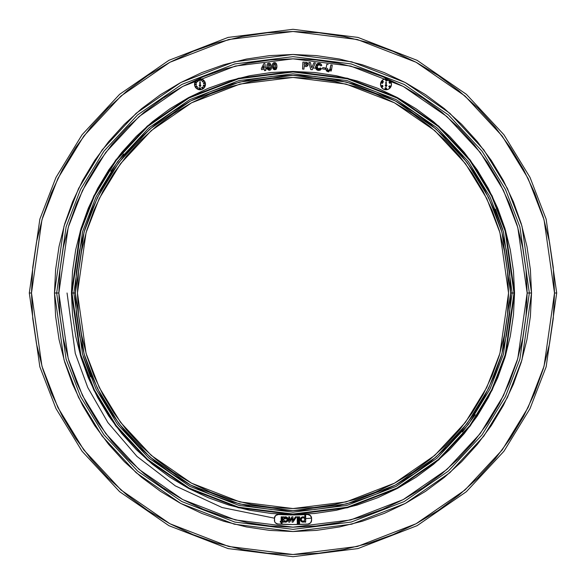 <?xml version="1.0" encoding="UTF-8"?>
<svg xmlns="http://www.w3.org/2000/svg" width="586" height="586" viewBox="0 0 586 586"><rect width="100%" height="100%" fill="white"/><g stroke="black" fill="none" stroke-linecap="round" stroke-linejoin="round"><path stroke-width="0.88" d="M267.802 69.566L268.937 70.195L270.578 69.829L271.34 68.562L271.413 66.452L270.095 63.427L268.578 63.193L267.311 64.035L266.879 66.174L267.238 68.511L268.593 68.372M269.619 69.06L270.029 66.599L268.915 64.255L268.271 65.039L268.315 66.775L269.428 69.111L270.087 68.225L269.245 69.104L268.491 68.005L268.249 65.251L268.688 64.321L269.699 64.856L270.087 68.225L271.428 68.079M272.666 67.969L274.028 67.844M275.464 68.049L275.515 66.079L274.453 63.698L273.779 64.467L273.787 66.225L274.849 68.599L275.53 67.72L274.761 68.599L273.97 67.639L273.757 64.599L274.314 63.728L275.281 64.489L275.53 67.72L276.885 67.624M313.092 67.947L321.333 68.833M329.962 70.093L331.376 70.335M382.109 85.366L382.709 85.622M71.983 293L80.824 231.118L94.339 196.149L116.189 160.388L147.672 126.481L188.992 97.987L238.597 78.788L293 71.983L347.403 78.788L397.008 97.987L438.328 126.481L469.811 160.388L491.661 196.149L505.176 231.118L514.017 293L514.552 293L505.689 230.965L492.152 195.914L470.243 160.066L438.68 126.078L397.257 97.51L347.535 78.26L293 71.448L238.465 78.26L188.743 97.51L147.32 126.078L115.757 160.066L93.848 195.914L80.311 230.965L71.448 293L75.367 293L84.069 353.937L97.371 388.364L118.892 423.583L149.899 456.97L190.582 485.032L239.432 503.938L293 510.633L346.568 503.938L395.418 485.032L436.101 456.97L467.108 423.583L488.629 388.364L501.931 353.937L510.633 293L512.164 293L503.396 354.369L489.999 389.038L468.331 424.498L437.105 458.127L396.136 486.38L346.949 505.418L293 512.164L239.051 505.418L189.864 486.38L148.895 458.127L117.669 424.498L96.001 389.038L82.604 354.369L73.836 293L82.604 354.369L96.001 389.038L117.669 424.498L148.895 458.127L189.864 486.38L239.051 505.418L293 512.164L346.949 505.418L396.136 486.38L437.105 458.127L468.331 424.498L489.999 389.038L503.396 354.369L512.164 293L514.017 293L505.176 354.882L491.661 389.851L469.811 425.612L438.328 459.519L397.008 488.013L347.403 507.212L293 514.017L238.597 507.212L188.992 488.013L147.672 459.519L116.189 425.612L94.339 389.851L80.824 354.882L71.983 293L80.824 231.118L94.339 196.149L116.189 160.388L147.672 126.481L188.992 97.987L238.597 78.788L293 71.983L347.403 78.788L397.008 97.987L438.328 126.481L469.811 160.388L491.661 196.149L505.176 231.118L514.017 293L512.164 293L503.396 231.631L489.999 196.962L468.331 161.502L437.105 127.873L396.136 99.62L346.949 80.582L293 73.836L239.051 80.582L189.864 99.62L148.895 127.873L117.669 161.502L96.001 196.962L82.604 231.631L73.836 293L71.448 293L72.51 314.719L75.704 336.225L80.985 357.314L88.31 377.787L97.606 397.44L108.784 416.089L121.734 433.552L136.34 449.66L152.448 464.266L169.911 477.216L188.56 488.394L208.213 497.69L228.686 505.015L249.775 510.296L271.281 513.49L293 514.552L314.719 513.49L336.225 510.296L357.314 505.015L377.787 497.69L397.44 488.394L416.089 477.216L433.552 464.266L449.66 449.66L464.266 433.552L477.216 416.089L488.394 397.44L497.69 377.787L505.015 357.314L510.296 336.225L513.49 314.719L514.552 293L513.49 271.281L510.296 249.775L505.015 228.686L497.69 208.213L488.394 188.56L477.216 169.911L464.266 152.448L449.66 136.34L433.552 121.734L416.089 108.784L397.44 97.606L377.787 88.31L357.314 80.985L336.225 75.704L314.719 72.51L293 71.448L271.281 72.51L249.775 75.704L228.686 80.985L208.213 88.31L188.56 97.606L169.911 108.784L152.448 121.734L136.34 136.34L121.734 152.448L108.784 169.911L97.606 188.56L88.31 208.213L80.985 228.686L75.704 249.775L72.51 271.281L71.448 293L80.311 355.035L93.848 390.086L115.757 425.934L147.32 459.922L188.743 488.49L238.465 507.74L293 514.552L347.535 507.74L397.257 488.49L438.68 459.922L470.243 425.934L492.152 390.086L505.689 355.035L514.552 293L514.017 293L505.176 354.882L491.661 389.851L469.811 425.612L438.328 459.519L397.008 488.013L347.403 507.212L293 514.017L238.597 507.212L188.992 488.013L147.672 459.519L116.189 425.612L94.339 389.851L80.824 354.882L71.983 293M54.469 293L58.842 293L68.21 227.434L82.523 190.391L105.678 152.506L139.036 116.577L182.81 86.391L235.36 66.05L293 58.842L350.64 66.05L403.19 86.391L446.964 116.577L480.322 152.506L503.477 190.391L517.79 227.434L527.158 293L531.531 293L521.994 359.789L507.41 397.528L483.824 436.123L449.843 472.719L405.248 503.469L351.717 524.192L293 531.531L234.283 524.192L180.752 503.469L136.157 472.719L102.176 436.123L78.59 397.528L64.006 359.789L54.469 293L55.611 316.381L59.047 339.536L64.738 362.243L72.62 384.284L82.633 405.446L94.668 425.524L108.608 444.327L124.335 461.665L141.673 477.392L160.476 491.332L180.554 503.367L201.716 513.38L223.757 521.262L246.464 526.953L269.619 530.389L293 531.531L316.381 530.389L339.536 526.953L362.243 521.262L384.284 513.38L405.446 503.367L425.524 491.332L444.327 477.392L461.665 461.665L477.392 444.327L491.332 425.524L503.367 405.446L513.38 384.284L521.262 362.243L526.953 339.536L530.389 316.381L531.531 293L530.389 269.619L526.953 246.464L521.262 223.757L513.38 201.716L503.367 180.554L491.332 160.476L477.392 141.673L461.665 124.335L444.327 108.608L425.524 94.668L405.446 82.633L384.284 72.62L362.243 64.738L339.536 59.047L316.381 55.611L293 54.469L269.619 55.611L246.464 59.047L223.757 64.738L201.716 72.62L180.554 82.633L160.476 94.668L141.673 108.608L124.335 124.335L108.608 141.673L94.668 160.476L82.633 180.554L72.62 201.716L64.738 223.757L59.047 246.464L55.611 269.619L54.469 293L64.006 226.211L78.59 188.472L102.176 149.877L136.157 113.281L180.752 82.531L234.283 61.808L293 54.469L351.717 61.808L405.248 82.531L449.843 113.281L483.824 149.877L507.41 188.472L521.994 226.211L531.531 293L529.348 293L519.892 226.826L505.447 189.432L482.073 151.195L448.407 114.929L404.223 84.457L351.175 63.925L293 56.652L234.825 63.925L181.777 84.457L137.593 114.929L103.927 151.195L80.553 189.432L66.108 226.826L56.652 293L66.108 226.826L80.553 189.432L103.927 151.195L137.593 114.929L181.777 84.457L234.825 63.925L293 56.652L351.175 63.925L404.223 84.457L448.407 114.929L482.073 151.195L505.447 189.432L519.892 226.826L529.348 293L519.892 359.174L505.447 396.568L482.073 434.805L448.407 471.071L404.223 501.543L351.175 522.075L293 529.348L234.825 522.075L181.777 501.543L137.593 471.071L103.927 434.805L80.553 396.568L66.108 359.174L56.652 293L66.108 359.174L80.553 396.568L103.927 434.805L137.593 471.071L181.777 501.543L234.825 522.075L293 529.348L351.175 522.075L404.223 501.543L448.407 471.071L482.073 434.805L505.447 396.568L519.892 359.174L529.348 293L527.158 293L526.03 315.949L522.661 338.679L517.072 360.969L509.329 382.607L499.506 403.38L487.691 423.092L474.008 441.551L458.574 458.574L441.551 474.008L423.092 487.691L403.38 499.506L382.607 509.329L360.969 517.072L338.679 522.661L315.949 526.03L293 527.158L270.051 526.03L247.321 522.661L225.031 517.072L203.393 509.329L182.62 499.506L162.908 487.691L144.449 474.008L127.426 458.574L111.992 441.551L98.309 423.092L86.494 403.38L76.671 382.607L68.928 360.969L63.339 338.679L59.97 315.949L58.842 293L59.97 270.051L63.339 247.321L68.928 225.031L76.671 203.393L86.494 182.62L98.309 162.908L111.992 144.449L127.426 127.426L144.449 111.992L162.908 98.309L182.62 86.494L203.393 76.671L225.031 68.928L247.321 63.339L270.051 59.97L293 58.842L315.949 59.97L338.679 63.339L360.969 68.928L382.607 76.671L403.38 86.494L423.092 98.309L441.551 111.992L458.574 127.426L474.008 144.449L487.691 162.908L499.506 182.62L509.329 203.393L517.072 225.031L522.661 247.321L526.03 270.051L527.158 293L517.79 358.566L503.477 395.609L480.322 433.493L446.964 469.423L403.19 499.609L350.64 519.95L293 527.158L235.36 519.95L182.81 499.609L139.036 469.423L105.678 433.493L82.523 395.609L68.21 358.566L58.842 293L54.469 293M31.49 293L41.95 219.779L57.933 178.408L83.791 136.091L121.046 95.972L169.933 62.255L228.628 39.533L293 31.49L357.372 39.533L416.067 62.255L464.954 95.972L502.209 136.091L528.067 178.408L544.05 219.779L554.51 293L556.7 293L546.152 219.164L530.037 177.448L503.96 134.78L466.39 94.324L417.093 60.321L357.914 37.416L293 29.3L228.086 37.416L168.907 60.321L119.61 94.324L82.04 134.78L55.963 177.448L39.848 219.164L29.3 293L31.49 293L32.75 267.37L36.515 241.981L42.749 217.084L51.392 192.926L62.365 169.728L75.557 147.709L90.852 127.096L108.08 108.08L127.096 90.852L147.709 75.557L169.728 62.365L192.926 51.392L217.084 42.749L241.981 36.515L267.37 32.75L293 31.49L318.63 32.75L344.019 36.515L368.916 42.749L393.074 51.392L416.272 62.365L438.291 75.557L458.904 90.852L477.92 108.08L495.148 127.096L510.443 147.709L523.635 169.728L534.608 192.926L543.251 217.084L549.485 241.981L553.25 267.37L554.51 293L553.25 318.63L549.485 344.019L543.251 368.916L534.608 393.074L523.635 416.272L510.443 438.291L495.148 458.904L477.92 477.92L458.904 495.148L438.291 510.443L416.272 523.635L393.074 534.608L368.916 543.251L344.019 549.485L318.63 553.25L293 554.51L267.37 553.25L241.981 549.485L217.084 543.251L192.926 534.608L169.728 523.635L147.709 510.443L127.096 495.148L108.08 477.92L90.852 458.904L75.557 438.291L62.365 416.272L51.392 393.074L42.749 368.916L36.515 344.019L32.75 318.63L31.49 293L29.3 293L39.848 219.164L55.963 177.448L82.04 134.78L119.61 94.324L168.907 60.321L228.086 37.416L293 29.3L357.914 37.416L417.093 60.321L466.39 94.324L503.96 134.78L530.037 177.448L546.152 219.164L556.7 293L546.152 366.836L530.037 408.552L503.96 451.22L466.39 491.676L417.093 525.679L357.914 548.584L293 556.7L228.086 548.584L168.907 525.679L119.61 491.676L82.04 451.22L55.963 408.552L39.848 366.836L29.3 293L39.848 366.836L55.963 408.552L82.04 451.22L119.61 491.676L168.907 525.679L228.086 548.584L293 556.7L357.914 548.584L417.093 525.679L466.39 491.676L503.96 451.22L530.037 408.552L546.152 366.836L556.7 293L554.51 293L544.05 366.221L528.067 407.592L502.209 449.909L464.954 490.028L416.067 523.745L357.372 546.467L293 554.51L228.628 546.467L169.933 523.745L121.046 490.028L83.791 449.909L57.933 407.592L41.95 366.221L31.49 293M389.976 82.934L389.609 82.831L389.976 82.934M382.607 81.388L382.292 81.659L382.87 81.974L382.929 81.571L382.607 81.388L382.702 81.952L382.497 81.359L382.79 81.981M389.851 83.307L389.851 83.307A0.44 0.44 0 0 0 390.188 82.567L390.071 82.48A0.44 0.44 0 0 1 389.851 83.307L389.851 83.307A0.557 0.557 0 0 1 389.448 83.139L389.448 83.139A0.491 0.491 0 0 1 389.456 82.509L389.456 82.509A0.886 0.886 0 0 1 390.225 82.135L390.232 82.135A0.461 0.461 0 0 0 390.225 82.135A0.461 0.461 0 0 1 390.54 82.941L390.43 82.509M386.518 79.608L387.141 79.608L386.291 79.337L386.189 80.106L386.665 80.033L386.189 80.106L386.291 79.337L387.141 79.337L386.291 79.337L387.141 79.337L386.482 79.872A0.454 0.454 0 0 1 386.753 79.784L386.753 79.784A0.454 0.454 0 0 1 387.192 80.348A0.527 0.527 0 0 1 386.123 80.319L386.196 80.494A0.527 0.527 0 0 0 386.665 80.743L386.841 80.722M382.182 81.168L382.497 81.058A0.52 0.52 0 0 1 382.753 81.132L383.076 81.315A0.52 0.52 0 0 1 383.266 82.018A0.52 0.52 0 0 1 382.555 82.208L382.24 82.025A0.52 0.52 0 0 1 382.497 81.058A0.52 0.52 0 0 0 382.24 82.025L382.065 81.293M381.889 82.055A0.425 0.425 0 0 0 381.757 82.077L381.757 82.077A0.52 0.52 0 0 0 381.515 82.934L381.632 83.029A0.52 0.52 0 0 1 381.889 82.055A0.425 0.425 0 0 1 382.306 82.553L382.306 82.553A0.425 0.425 0 0 0 381.889 82.055L382.299 82.37M382.021 82.567L381.947 82.414A0.41 0.41 0 0 1 382.028 82.743L382.043 82.948A0.762 0.762 0 0 0 382.233 83.322L382.028 82.743A0.762 0.762 0 0 0 382.394 83.454L382.233 83.322M382.087 86.369L382.087 86.369A0.381 0.381 0 0 0 382.057 85.695L382.057 85.695A0.381 0.381 0 0 1 382.087 86.369L381.874 86.494A0.432 0.432 0 0 1 381.442 85.746L382.057 85.388A0.454 0.454 0 0 1 382.724 85.666A0.454 0.454 0 0 1 382.512 86.179L382.482 85.798M382.167 85.344L381.332 85.856M385.881 88.427L385.793 88.53A0.44 0.44 0 0 1 385.756 89.153A0.44 0.44 0 0 1 385.134 89.116A0.44 0.44 0 0 1 385.17 88.493L385.17 88.493A0.44 0.44 0 0 1 385.5 87.761A0.44 0.44 0 0 1 385.793 88.53A0.44 0.44 0 0 0 385.632 87.783L385.852 87.929M385.376 87.783A0.44 0.44 0 0 0 385.17 87.915L385.632 87.783M385.808 82.033L386.284 82.033L386.284 85.351L386.936 85.351L386.042 86.706L385.149 85.351L385.808 85.351L385.83 81.945L386.284 82.033L386.284 85.351L386.936 85.351L386.042 86.706L385.149 85.351L385.808 85.351L385.808 82.033M383.903 79.235A5.472 5.472 0 0 0 382.131 88.149L383.911 89.343L386.006 89.753A5.472 5.472 0 0 1 380.534 84.289A5.472 5.472 0 0 1 386.006 78.817L383.911 79.227L382.138 80.414L380.951 82.194L380.534 84.289L380.951 86.376L382.138 88.156L380.644 85.351L380.951 82.194L382.966 79.733L386.006 78.817A5.472 5.472 0 0 1 391.477 84.289A5.472 5.472 0 0 1 386.006 89.753L388.1 89.343L389.873 88.156L391.06 86.376L391.477 84.289L391.06 82.194L389.873 80.414L388.1 79.227L386.006 78.817L389.045 79.733L390.554 81.249L391.375 83.219L391.375 85.351L390.554 87.321L389.045 88.838L387.075 89.651L383.911 89.343L382.138 88.156M202.829 81.278L202.822 81.644L202.829 81.278M204.28 85.9A1.333 1.333 0 0 0 203.635 85.739A1.333 1.333 0 0 1 204.28 85.9L203.628 85.739A1.333 1.333 0 0 1 203.635 85.739L204.206 86.149A1.333 1.333 0 0 1 203.569 85.988L203.569 85.988A1.333 1.333 0 0 0 204.206 86.149L203.965 85.776M197.79 88.523A0.469 0.469 0 0 0 197.621 88.486A0.469 0.469 0 0 1 197.79 88.523L197.79 88.523A0.469 0.469 0 0 0 197.409 88.537L197.621 88.486A0.469 0.469 0 0 0 197.409 88.537L197.878 87.255L197.511 88.501M195.717 86.684A0.418 0.418 0 0 1 196.134 86.318A0.418 0.418 0 0 0 195.768 86.538L195.717 86.684A0.52 0.52 0 0 0 195.834 87.109L196.515 87.204A0.52 0.52 0 0 1 195.717 86.684L195.834 87.109M196.017 86.882L196.105 86.662A0.41 0.41 0 0 1 196.193 86.647L196.435 86.728A0.41 0.41 0 0 0 196.193 86.647A0.41 0.41 0 0 1 196.435 86.728A0.762 0.762 0 0 0 197.035 86.794L197.226 86.706A0.762 0.762 0 0 1 196.435 86.728L196.625 86.809M195.643 84.428A0.374 0.374 0 0 1 195.988 84.194A0.374 0.374 0 0 0 195.783 84.259L194.992 84.64L195.643 84.428M195.973 84.838L196.002 85.124A0.374 0.374 0 0 0 196.383 84.765A0.374 0.374 0 0 1 196.032 85.124L196.098 84.604M197.057 80.941A0.432 0.432 0 0 1 197.863 80.875A0.498 0.498 0 0 1 197.057 81.483L197.211 81.571A0.498 0.498 0 0 0 197.555 81.571L197.797 80.773A0.432 0.432 0 0 0 197.475 80.619L196.925 80.729M199.211 79.872L199.313 79.886A0.418 0.418 0 0 0 199.211 79.872A0.418 0.418 0 0 1 199.592 80.458L198.947 79.967A0.418 0.418 0 0 1 199.211 79.872L199.181 79.689M198.844 80.641L198.749 80.516A0.842 0.842 0 0 1 198.698 79.703A0.432 0.432 0 0 1 199.101 79.432A0.432 0.432 0 0 0 198.698 79.703A0.842 0.842 0 0 0 198.661 80.326L199.299 80.751A0.469 0.469 0 0 1 198.749 80.516A0.469 0.469 0 0 0 199.299 80.751L199.592 80.458A0.418 0.418 0 0 0 199.408 79.923L199.562 80.062M203.642 81.088L203.642 81.088A0.645 0.645 0 0 0 203.459 80.787L203.152 80.626A0.645 0.645 0 0 1 203.642 81.088L202.968 80.656L202.353 81.461L202.705 81.014M204.36 82.633A0.527 0.527 0 0 1 204.69 82.882L204.36 82.633A0.418 0.418 0 0 0 204.243 82.619A0.418 0.418 0 0 1 204.36 82.633A0.418 0.418 0 0 0 204.243 82.619L203.965 83.337A0.418 0.418 0 0 1 204.243 82.619A0.418 0.418 0 0 0 203.965 83.337L203.65 83.153M203.635 85.431A1.069 1.069 0 0 1 204.404 85.629L203.781 85.424A1.069 1.069 0 0 0 203.635 85.431L203.43 86.259A0.469 0.469 0 0 1 203.635 85.431M199.797 82.033L200.266 82.033L200.266 85.351L200.925 85.351L200.031 86.706L199.137 85.351L199.797 85.351L199.819 81.945L200.266 82.033L200.266 85.351L200.925 85.351L200.031 86.706L199.137 85.351L199.797 85.351L199.797 82.033M203.862 88.156L202.089 89.343L199.994 89.753A5.472 5.472 0 0 1 194.523 84.289A5.472 5.472 0 0 1 199.994 78.817L197.9 79.227L196.127 80.414L194.94 82.194L194.523 84.289L194.94 86.376L196.127 88.156L197.9 89.343L199.994 89.753L202.089 89.343L203.862 88.156L205.049 86.376L205.466 84.289L205.049 82.194L203.862 80.414L202.089 79.227L199.994 78.817A5.472 5.472 0 0 1 205.466 84.289A5.472 5.472 0 0 1 199.994 89.753L196.955 88.838L195.446 87.321L194.625 85.351L194.94 82.194L196.127 80.414L197.9 79.227L199.994 78.817L202.089 79.227L204.543 81.249L205.466 84.289L205.049 86.376L203.862 88.156A5.472 5.472 0 0 0 202.522 79.432M285.426 521.262A1.773 1.773 0 0 0 286.408 520.969L284.444 520.969L283.661 519.496A1.773 1.773 0 0 1 285.426 517.724A1.773 1.773 0 0 1 287.199 519.496A1.773 1.773 0 0 1 285.426 521.262A1.773 1.773 0 0 1 283.661 519.496L284.173 518.244L285.426 517.724L286.415 518.024L287.162 519.152A1.773 1.773 0 0 0 286.679 518.244M304.493 520.478L304.661 520.17A1.773 1.773 0 0 0 304.793 519.496L304.273 520.749L303.021 521.262L301.775 520.749L301.255 519.496A1.773 1.773 0 0 1 303.021 517.724A1.773 1.773 0 0 1 304.793 519.496A1.773 1.773 0 0 0 304.661 518.815L304.793 519.496A1.773 1.773 0 0 1 303.021 521.262A1.773 1.773 0 0 1 301.255 519.496L301.548 518.507L302.676 517.76L303.702 517.856L304.661 518.815M303.431 522.119L304.793 521.474A2.652 2.652 0 0 1 300.369 519.496L300.794 520.939L300.369 519.496A2.652 2.652 0 0 0 304.793 521.474L304.793 522.148L305.68 522.148L305.68 515.512L304.793 515.512L304.793 517.511A2.652 2.652 0 0 0 300.369 519.496A2.652 2.652 0 0 1 304.793 517.511L303.431 516.874L301.937 517.072L302.669 516.859M508.553 293L499.931 353.358L486.761 387.456L465.445 422.33L434.739 455.403L394.437 483.194L346.062 501.924L293 508.553L239.938 501.924L191.563 483.194L151.261 455.403L120.555 422.33L99.239 387.456L86.069 353.358L77.447 293L86.069 232.642L99.239 198.544L120.555 163.67L151.261 130.597L191.563 102.806L239.938 84.076L293 77.447L346.062 84.076L394.437 102.806L434.739 130.597L465.445 163.67L486.761 198.544L499.931 232.642L508.553 293L507.52 271.875L504.414 250.947L499.272 230.43L492.145 210.513L483.106 191.388L472.228 173.244L459.629 156.25L445.419 140.581L429.75 126.371L412.756 113.772L394.612 102.894L375.487 93.855L355.57 86.728L335.053 81.586L314.125 78.48L293 77.447L271.875 78.48L250.947 81.586L230.43 86.728L210.513 93.855L191.388 102.894L173.244 113.772L156.25 126.371L140.581 140.581L126.371 156.25L113.772 173.244L102.894 191.388L93.855 210.513L86.728 230.43L81.586 250.947L78.48 271.875L77.447 293L78.48 314.125L81.586 335.053L86.728 355.57L93.855 375.487L102.894 394.612L113.772 412.756L126.371 429.75L140.581 445.419L156.25 459.629L173.244 472.228L191.388 483.106L210.513 492.145L230.43 499.272L250.947 504.414L271.875 507.52L293 508.553L314.125 507.52L335.053 504.414L355.57 499.272L375.487 492.145L394.612 483.106L412.756 472.228L429.75 459.629L445.419 445.419L459.629 429.75L472.228 412.756L483.106 394.612L492.145 375.487L499.272 355.57L504.414 335.053L507.52 314.125L508.553 293M329.552 70.518L328.614 70.613L330.255 68.818L329.911 70.188M328.614 70.613L329.332 70.606L327.794 70.261L327.552 68.306L327.42 69.463L328.614 70.613L327.42 69.463L327.508 68.591M327.493 68.709L327.552 68.306M331.434 70.108L331.683 68.848L328.468 71.814L326.028 69.8L326.175 68.02L326.212 70.459M326.863 71.243L328.043 71.734L326.673 71.089L326.028 69.8M329.654 70.452L330.87 65.002L332.262 65.222L331.522 69.734M318.271 69.199L317.18 68.284L317.055 66.621L318.476 69.236L319.568 68.921L318.476 69.236L320.176 67.939L319.568 68.914L318.066 69.141M317.019 67.148L317.868 64.782L319.04 64.482L320.139 65.134M320.366 65.8L321.78 65.632L321.223 64.277L321.78 65.632L320.366 65.8L319.04 64.482L317.868 64.782L319.033 64.482L317.055 66.621L317.216 68.364M316.836 63.962L315.612 66.562L319.245 63.295L321.516 64.746L320.337 63.596L318.901 63.273L317.37 63.603L316.308 64.526M317.092 70.027L318.359 70.423L315.612 66.562L316.125 69.126L317.099 70.027L315.737 68.298M315.583 66.899L315.656 66.218M321.267 68.972L320.059 70.188L318.359 70.423L320.278 70.071L320.996 69.397L321.472 68.525L318.359 70.423L321.267 68.972L321.472 68.525L320.176 67.939L319.853 68.591M307.987 63.486L306.837 62.402L302.911 62.087L302.537 69.053L303.944 69.126L304.09 66.504L306.463 66.526L307.672 65.83L308.09 63.852L307.101 62.512M306.603 62.35L302.911 62.087L302.537 69.053L303.944 69.126L304.09 66.504L306.097 66.562M274.402 518.317L274.666 521.65L275.435 522.859L277.976 524.06A231.551 231.551 0 0 0 308.024 524.06L310.565 522.859L311.334 521.65L311.598 518.317L310.39 515.519L307.518 514.493A221.969 221.969 0 0 1 278.482 514.493L275.61 515.519L274.402 518.317A3.831 3.831 0 0 1 278.482 514.493L275.61 515.519L274.475 517.541L274.666 521.65L275.435 522.859L277.266 523.95L293 524.551L308.024 524.06L310.565 522.859L311.598 520.243A3.831 3.831 0 0 1 308.024 524.06A3.831 3.831 0 0 0 311.598 520.243L311.525 517.541L310.902 516.112L308.302 514.523L293 514.969L278.482 514.493A3.831 3.831 0 0 0 274.402 518.317M275.252 62.695L273.918 62.673L272.842 63.434L272.446 66.914L273.765 69.47L276.16 69.207L276.922 66.152L275.838 63.032L274.585 62.585L273.135 63.09L272.351 65.573M272.424 66.731L273.098 68.892L274.937 69.705L272.387 66.321L273.113 68.914M274.336 69.675L276.321 69.045L276.944 66.716M276.409 63.808L275.654 62.892M267.59 63.684L267.026 64.709M270.747 69.683L269.538 70.21L266.93 66.907L267.311 68.716M270.388 69.946L269.765 70.174M269.692 63.237L269.252 63.156M269.025 63.149L267.949 63.42M287.653 518.053L288.085 519.496L287.653 520.939L288.085 519.496L287.155 517.475L285.778 516.859L283.661 517.511A2.652 2.652 0 0 1 287.338 517.65A2.652 2.652 0 0 1 287.338 521.335A2.652 2.652 0 0 1 283.661 521.474A2.652 2.652 0 0 0 285.023 522.119L285.778 522.126A2.652 2.652 0 0 0 285.778 516.859M284.291 521.892L285.023 522.119M300.369 519.496L300.794 518.053L300.369 519.496M510.633 293L509.586 314.33L506.451 335.456L501.264 356.178L494.064 376.285L484.937 395.594L473.957 413.914L461.233 431.062L446.891 446.891L431.062 461.233L413.914 473.957L395.594 484.937L376.285 494.064L356.178 501.264L335.456 506.451L314.33 509.586L293 510.633L271.67 509.586L250.544 506.451L229.822 501.264L209.715 494.064L190.406 484.937L172.086 473.957L154.938 461.233L139.109 446.891L124.767 431.062L112.043 413.914L101.063 395.594L91.936 376.285L84.736 356.178L79.549 335.456L76.414 314.33L75.367 293L76.414 271.67L79.549 250.544L84.736 229.822L91.936 209.715L101.063 190.406L112.043 172.086L124.767 154.938L139.109 139.109L154.938 124.767L172.086 112.043L190.406 101.063L209.715 91.936L229.822 84.736L250.544 79.549L271.67 76.414L293 75.367L314.33 76.414L335.456 79.549L356.178 84.736L376.285 91.936L395.594 101.063L413.914 112.043L431.062 124.767L446.891 139.109L461.233 154.938L473.957 172.086L484.937 190.406L494.064 209.715L501.264 229.822L506.451 250.544L509.586 271.67L510.633 293L501.931 232.063L488.629 197.636L467.108 162.417L436.101 129.03L395.418 100.968L346.568 82.062L293 75.367L239.432 82.062L190.582 100.968L149.899 129.03L118.892 162.417L97.371 197.636L84.069 232.063L75.367 293L73.836 293L82.604 231.631L96.001 196.962L117.669 161.502L148.895 127.873L189.864 99.62L239.051 80.582L293 73.836L346.949 80.582L396.136 99.62L437.105 127.873L468.331 161.502L489.999 196.962L503.396 231.631L512.164 293L510.633 293M475.231 414.763L462.42 432.036M90.515 376.871L83.271 356.618M110.769 171.237L123.58 153.964M495.485 209.129L502.729 229.382M307.518 514.493A3.831 3.831 0 0 1 311.598 518.317A3.831 3.831 0 0 0 307.518 514.493A221.969 221.969 0 0 1 278.482 514.493M277.976 524.06A231.551 231.551 0 0 0 308.024 524.06A231.551 231.551 0 0 1 277.976 524.06A3.831 3.831 0 0 1 274.402 520.243A3.831 3.831 0 0 0 277.911 524.06M300.794 520.939L302.669 522.126M304.793 521.474L304.793 522.148L305.68 522.148L305.68 515.512L304.793 515.512L304.793 517.511M301.937 517.072L300.794 518.053M299.614 523.474L299.614 516.837L298.728 516.837L298.728 523.474L299.614 523.474L299.614 516.837L298.728 516.837L298.728 523.474L299.614 523.474M298.113 516.837L297.227 516.837L297.227 521.884L298.113 521.884L298.113 516.837L297.227 516.837L297.227 521.884L298.113 521.884L298.113 516.837M297.227 522.771L297.227 523.474L298.113 523.474L298.113 522.771L297.227 522.771L297.227 523.474L298.113 523.474L298.113 522.771L297.227 522.771M292.963 516.83L291.923 516.83L289.638 520.478L289.638 516.837L288.759 516.837L288.759 522.148L289.638 522.148L292.077 518.258L292.077 522.148L292.963 522.148L296.501 516.837L295.439 516.837L292.963 520.551L292.963 516.83L292.963 520.551L295.439 516.837L296.501 516.837L292.963 522.148L292.077 522.148L292.077 518.258L289.638 522.148L288.759 522.148L288.759 516.837L289.638 516.837L289.638 520.478L291.923 516.83L292.963 516.83M285.023 516.867A2.652 2.652 0 0 0 283.661 517.511L283.661 516.837L282.774 516.837L282.774 522.148L283.661 522.148L283.661 521.474L283.661 522.148L282.774 522.148L282.774 516.837L283.661 516.837L283.661 517.511M286.679 520.742A1.773 1.773 0 0 0 287.162 519.841L286.415 520.969M285.778 522.126L287.653 520.939M287.162 519.152L287.162 519.841M280.276 522.148L281.163 522.148L281.163 523.474L282.049 523.474L282.049 516.837L281.163 516.837L281.163 521.262L280.276 521.262L280.276 522.148L280.276 521.262L281.163 521.262L281.163 516.837L282.049 516.837L282.049 523.474L281.163 523.474L281.163 522.148L280.276 522.148M264.528 70.672L265.81 70.51L265.626 69.119L266.484 69.009L266.33 67.844L265.48 67.954L264.909 63.581L263.803 63.728L261.371 68.489L261.524 69.653L264.345 69.287L264.528 70.672L264.345 69.287L261.524 69.653L261.371 68.489L263.803 63.728L264.909 63.581L265.48 67.954L266.33 67.844L266.484 69.009L265.626 69.119L265.81 70.51L264.528 70.672M263.89 65.764L264.198 68.123L262.609 68.328L263.89 65.764L264.198 68.123L262.609 68.328L264.198 68.123L263.89 65.764L262.609 68.328L263.89 65.764M267.443 63.852L268.578 63.193M266.93 66.907L267.143 64.357M267.238 68.511L268.029 69.778L269.245 70.217M270.278 63.559L271.413 66.452L271.032 69.338L271.465 67.192M266.982 67.339L267.516 69.155M271.303 68.709L271.457 67.742M271.267 65.507L271.084 64.841M268.915 64.255L269.809 65.185L269.091 64.262L268.271 65.039L268.915 64.255M270.073 68.335L269.428 69.111L270.073 68.335L269.428 69.111L268.813 68.826L269.56 69.082M270.102 67.895L270.087 67.324M270.065 67.031L269.758 65.017M268.271 65.039L268.242 65.471M268.403 67.478L268.813 68.826M276.226 63.478L274.358 62.592L272.842 63.434L272.446 66.914M276.321 69.045L275.164 69.675M275.801 69.463L276.167 69.207M274.937 69.705L276.555 68.701M276.87 65.595L276.819 65.229M276.453 68.862L276.907 65.969L275.838 63.032M272.49 64.262L272.373 65.053M276.834 65.288L276.665 64.504M273.779 64.467L274.453 63.698L273.779 64.467L274.453 63.698L275.061 64.006L274.314 63.728M273.845 64.196L274.189 63.779M273.765 66.006L274.072 67.976L274.849 68.599L274.145 68.144M273.765 64.592L273.735 65.346M275.515 67.829L274.915 68.591M275.545 66.518L275.061 64.006M275.325 68.342L275.486 67.969M306.288 66.548L307.672 65.83M307.87 65.537L308.133 64.519L306.463 66.526M304.149 65.317L304.259 63.339L306.5 63.83L306.295 65.178L304.149 65.317L304.259 63.339L304.94 63.376L304.259 63.339L304.149 65.317L304.918 65.361L304.149 65.317M306.427 62.321L308.133 64.519M305.819 63.456L304.94 63.376L305.943 63.478L306.683 64.46L306.28 65.193L304.918 65.361L306.683 64.46L305.943 63.478L306.654 64.123L306.295 65.185M312.294 69.697L310.792 69.573L308.888 62.402L310.412 62.526L311.737 67.829L313.876 62.819L315.371 62.944L312.294 69.697L310.792 69.573L308.888 62.402L310.412 62.526L311.737 67.829L313.876 62.819L315.371 62.944L312.294 69.697M319.758 64.738L319.04 64.482M319.245 63.295L317.876 63.398L320.813 63.889M319.568 68.921L320.176 67.939L321.472 68.525M315.634 67.895L315.576 67.229M316.696 64.086L317.876 63.398M317.868 64.782L317.216 65.808M325.142 69.28L322.542 68.928L322.725 67.602L325.318 67.954L325.142 69.28L322.542 68.928L322.725 67.602L325.318 67.954L325.142 69.28M326.175 68.02L326.761 64.343L328.153 64.57L326.761 64.343L326.175 68.02M331.398 70.247L331.632 69.155M331.683 68.848L332.262 65.222L330.87 65.002L330.218 69.053M327.596 70.027L328.504 70.598M327.428 69.294L327.449 69.69M331.229 70.716L330.87 71.25M328.79 71.858L328.043 71.734M199.416 88.318L199.262 88.435A0.762 0.762 0 0 0 199.533 88.178A0.762 0.762 0 0 1 199.262 88.435A0.418 0.418 0 0 0 199.006 88.962L199.54 89.292A0.52 0.52 0 0 0 200.002 88.779A0.52 0.52 0 0 1 199.123 89.145A0.418 0.418 0 0 1 199.262 88.435L199.006 88.962M199.387 89.284L200.002 88.779M199.658 88.882L199.321 88.816A0.41 0.41 0 0 1 199.562 88.581L199.731 88.464A0.762 0.762 0 0 0 199.987 87.907A0.762 0.762 0 0 1 199.562 88.581A0.41 0.41 0 0 0 199.321 88.816L199.987 87.907L198.998 87.907L199.987 87.907M202.514 88.383L202.617 88.222A0.469 0.469 0 0 0 202.485 88.581L201.496 87.636L202.478 88.017L201.496 87.636L202.485 88.581A0.469 0.469 0 0 1 202.617 88.222M203.606 86.362L204.199 86.45A1.069 1.069 0 0 1 203.43 86.259L204.433 86.332A0.469 0.469 0 0 0 204.404 85.629A0.469 0.469 0 0 1 204.199 86.45M204.433 86.332L204.111 85.475M204.712 83.197L204.536 83.454A0.842 0.842 0 0 1 203.738 83.622A0.432 0.432 0 0 1 203.489 82.948L203.95 83.659L204.69 82.882A0.469 0.469 0 0 1 204.536 83.454A0.469 0.469 0 0 0 204.69 82.882L204.551 82.721M202.419 81.154L202.859 81.93L203.65 81.124L202.859 81.93A0.703 0.703 0 0 1 202.353 81.461A0.703 0.703 0 0 0 202.859 81.93L203.13 81.879M201.555 80.092L201.818 79.938A1.524 1.524 0 0 0 201.013 80.824L200.727 80.736A1.524 1.524 0 0 1 201.496 79.843L200.976 79.41L201.892 79.696L200.976 79.41L201.496 79.843L201.013 80.824A1.524 1.524 0 0 1 201.818 79.938L201.013 80.824M199.101 79.432A0.432 0.432 0 0 1 199.518 79.725L198.976 79.454L198.625 80.114M196.098 84.208L195.988 84.194A0.374 0.374 0 0 1 196.193 84.252L196.325 84.413A0.952 0.952 0 0 1 196.383 84.765A0.952 0.952 0 0 0 196.325 84.413L195.783 84.259M195.512 84.318L194.992 84.64A1.253 1.253 0 0 0 195.013 84.889A1.253 1.253 0 0 1 194.992 84.64L195.013 84.501M196.566 86.464L196.383 86.398A0.762 0.762 0 0 0 196.75 86.479A0.762 0.762 0 0 1 196.383 86.398L195.768 86.538M200.419 89.255L200.163 87.907L200.742 89.035A0.469 0.469 0 0 0 200.419 89.255A0.469 0.469 0 0 1 200.742 89.035L200.163 87.907L200.163 89.255L200.742 89.035M203.232 88.047L202.243 87.102L203.371 87.688A0.469 0.469 0 0 0 203.232 88.047A0.469 0.469 0 0 1 203.371 87.688L202.243 87.102L203.02 88.193L203.371 87.688M204.851 85.241L203.489 85.102L204.734 84.867A0.469 0.469 0 0 0 204.851 85.241A0.469 0.469 0 0 1 204.734 84.867L203.489 85.102L204.778 85.483L204.734 84.867M196.984 81.293L196.596 80.663L197.226 80.157L196.596 80.663L196.984 81.293M196.083 87.27L195.944 87.211A0.52 0.52 0 0 0 196.515 87.204M196.457 86.039L197.226 86.706L196.457 86.039M195.358 82.436L195.512 82.069L196.75 82.582L196.156 83.322L195.358 82.436L196.559 82.355L196.156 83.322L195.358 82.436M203.642 83.586L204.155 83.637M195.658 82.443L196.024 82.963L195.658 82.443M385.039 88.706L385.09 88.589A0.44 0.44 0 0 0 385.105 89.079L385.2 89.175A0.44 0.44 0 0 0 385.683 89.204L385.31 89.233M385.896 88.896L385.859 89.013A0.44 0.44 0 0 0 385.866 88.64L385.903 88.764M382.658 85.534L382.512 86.179A0.454 0.454 0 0 0 382.739 85.812M386.474 89.035L386.665 88.962A0.469 0.469 0 0 0 386.335 89.175A0.469 0.469 0 0 1 386.665 88.962L386.079 89.175L386.079 87.827L386.665 88.713L386.079 87.827L386.335 89.175M382.394 82.926L382.306 82.553A0.762 0.762 0 0 0 382.394 82.926L382.892 82.589L382.394 83.454L382.892 82.589L382.394 82.926A0.762 0.762 0 0 1 382.306 82.553L382.394 82.926M382.951 82.26L382.746 82.274A0.52 0.52 0 0 0 383.076 81.315L383.229 81.447M385.669 79.366L385.339 79.586A0.483 0.483 0 0 0 385.669 79.366A0.483 0.483 0 0 1 385.339 79.586L385.932 79.366L385.932 80.743L385.339 79.835L385.932 80.743L385.669 79.366M386.958 79.828L387.119 80.509M389.741 81.359L389.038 82.45L390.1 81.535A0.483 0.483 0 0 1 389.741 81.359A0.483 0.483 0 0 0 390.1 81.535L389.038 82.45L389.902 81.483M390.613 82.853L390.664 82.758A0.461 0.461 0 0 0 390.664 82.428L390.686 82.648M390.379 86.259L390.408 86.054A0.483 0.483 0 0 0 390.437 86.457A0.483 0.483 0 0 1 390.408 86.054L390.305 86.684L389.111 85.988L390.188 85.93L389.111 85.988L390.437 86.457M389.031 86.772L388.928 86.296A1.612 1.612 0 0 1 389.675 87.299L389.5 87.607A1.612 1.612 0 0 0 388.774 86.574A1.612 1.612 0 0 1 389.5 87.607L389.243 87.014M381.94 87.028L382.988 86.135L382.292 87.204A0.469 0.469 0 0 0 381.94 87.028A0.469 0.469 0 0 1 382.292 87.204L381.816 86.809L382.988 86.135L382.292 87.204M390.342 82.143A0.461 0.461 0 0 0 390.232 82.135A0.461 0.461 0 0 1 390.232 82.135A0.886 0.886 0 0 0 390.188 82.128L389.595 82.355M381.874 86.494L381.427 86.428M381.427 82.809L381.501 82.238M382.629 81.08L383.076 81.315M383.317 81.63L383.266 82.018M388.774 86.574L389.675 87.299L390.239 86.86L389.5 87.607M311.598 518.185L304.581 518.654M301.394 518.793L299.614 518.852M288.012 518.896L283.814 518.764M274.402 518.185L222.05 507.52L175.339 485.897L136.956 456.413L107.905 422.587L87.761 387.507L75.279 353.417L67.053 293"/></g></svg>
